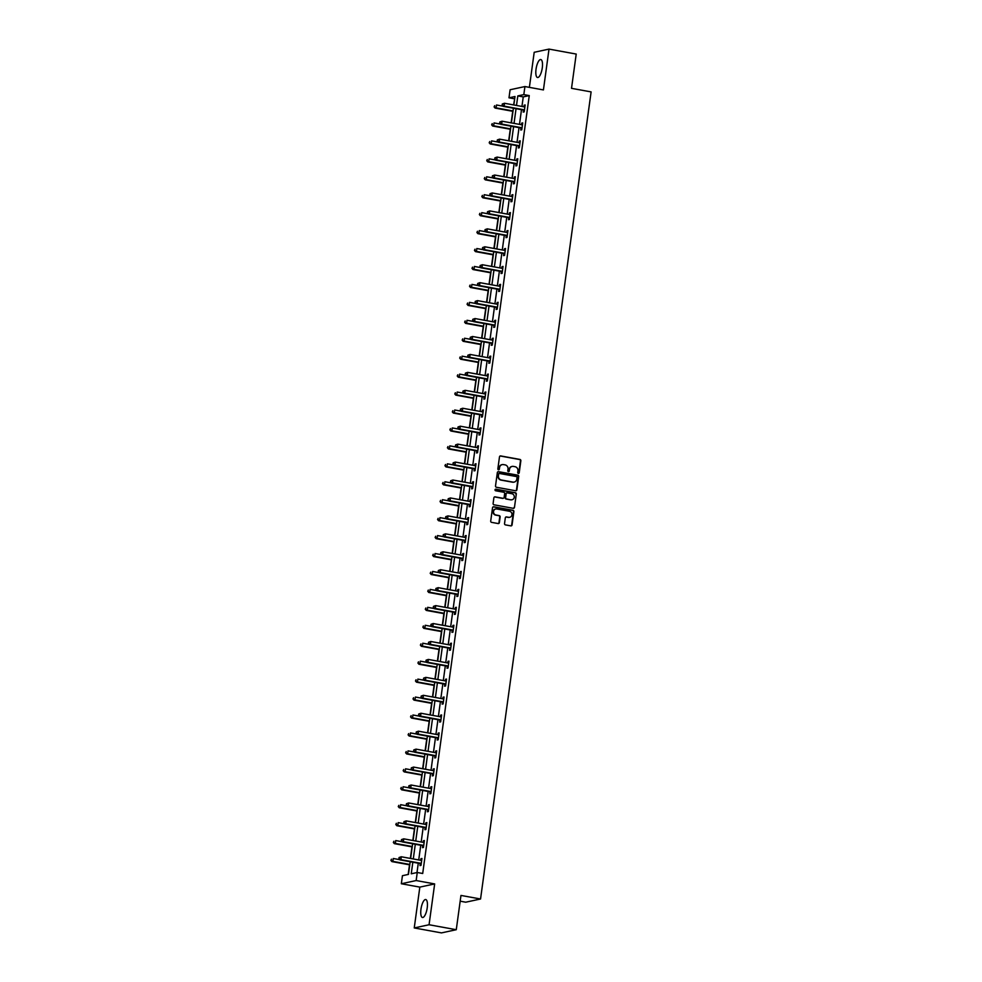 <?xml version="1.0" encoding="UTF-8"?>
<svg xmlns="http://www.w3.org/2000/svg" width="982" height="982" viewBox="0 0 982 982"><rect width="100%" height="100%" fill="white"/><g stroke="black" fill="none" stroke-linecap="round" stroke-linejoin="round"><path stroke-width="1.47" d="M518.361 473.41A0.81 0.749 77.8 0 0 519.22 472.747L520.853 460.754A1.154 1.08 77.8 0 0 519.944 459.441L500.722 455.93A1.154 1.08 77.8 0 0 499.494 456.863L497.849 468.856A0.81 0.749 77.8 0 0 498.77 469.777A0.81 0.749 77.8 0 0 499.347 469.138L499.556 467.579A3.67 3.437 77.8 0 1 503.471 464.596L505.079 464.879A3.67 3.437 77.8 0 1 508.001 469.114L507.792 470.673A0.81 0.749 77.8 0 0 508.701 471.593A0.81 0.749 77.8 0 0 509.277 470.943L509.498 469.396A3.67 3.437 77.8 0 1 513.402 466.401L515.01 466.695A3.67 3.437 77.8 0 1 517.931 470.93L517.723 472.477A0.81 0.749 77.8 0 0 518.361 473.41M518.435 473.422A0.81 0.749 77.8 0 0 518.815 472.845L520.46 460.84A1.154 1.08 77.8 0 0 519.539 459.527L500.317 456.016A1.154 1.08 77.8 0 0 500.12 456.004M498.561 469.801A0.81 0.749 77.8 0 0 498.942 469.224L499.556 467.579M508.492 471.606A0.81 0.749 77.8 0 0 508.885 471.029L509.498 469.396M427.219 907.847A9.133 2.983 -79.7 0 0 425.734 899.537A9.133 2.983 -79.7 0 0 420.971 909.197A9.133 2.983 -79.7 0 0 422.456 917.495A9.133 2.983 -79.7 0 0 427.219 907.847M542.285 67.844A9.133 2.983 -79.7 0 0 540.8 59.546A9.133 2.983 -79.7 0 0 536.037 69.194A9.133 2.983 -79.7 0 0 537.522 77.504A9.133 2.983 -79.7 0 0 542.285 67.844M504.539 523.566A1.154 1.08 77.8 0 0 505.448 524.891L510.849 525.873A1.154 1.08 77.8 0 0 512.064 524.928L513.893 511.61A1.154 1.08 77.8 0 0 512.985 510.284L493.75 506.786A1.154 1.08 77.8 0 0 492.534 507.719L490.705 521.037A1.154 1.08 77.8 0 0 491.614 522.363L498.132 523.553A1.154 1.08 77.8 0 0 499.359 522.62L500.133 516.913A1.154 1.08 77.8 0 0 499.224 515.599L495.996 515.01A3.069 2.872 77.8 0 1 495.763 508.983A3.069 2.872 77.8 0 1 496.818 508.971L509.474 511.266A3.069 2.872 77.8 0 1 509.707 517.293A3.069 2.872 77.8 0 1 508.651 517.305L506.54 516.925A1.154 1.08 77.8 0 0 505.313 517.858L504.539 523.566M456.274 929.708L441.446 932.9L414.244 927.941L429.06 924.749L456.274 929.708L460.963 895.437L480.554 898.996L591.115 91.903L571.524 88.331L576.213 54.059L549.012 49.1L543.427 89.927L524.928 86.551L523.823 94.603L529.261 95.598L422.702 873.489L417.264 872.495L416.159 880.547L401.331 883.751L402.436 875.698L408.451 874.397L410.181 861.742M429.06 924.749L434.658 883.923L416.159 880.547M515.648 490.767A1.154 1.08 77.8 0 0 516.876 489.822L518.705 476.503A1.154 1.08 77.8 0 0 517.784 475.178L498.561 471.679A1.154 1.08 77.8 0 0 497.334 472.612L495.517 485.93A1.154 1.08 77.8 0 0 496.426 487.256L515.648 490.767M516.299 494.056L514.47 507.375A1.154 1.08 77.8 0 1 513.255 508.32L494.02 504.809A1.154 1.08 77.8 0 1 493.111 503.484L493.885 497.788A1.154 1.08 77.8 0 1 495.112 496.855L502.907 498.279A1.154 1.08 77.8 0 0 504.134 497.334L504.65 493.553A1.154 1.08 77.8 0 0 503.741 492.24L495.615 490.755A0.81 0.749 77.8 0 1 495.554 489.183A0.81 0.749 77.8 0 1 495.836 489.171L515.378 492.731A1.154 1.08 77.8 0 1 516.299 494.056L514.47 507.375M549.012 49.1L534.196 52.292L529.384 87.373M460.177 901.181L465.726 902.2L480.554 898.996M529.261 95.598L523.246 96.899L521.945 106.437M521.491 109.702L519.49 124.383M519.036 127.648L517.023 142.316M516.581 145.582L514.568 160.262M514.126 163.528L512.113 178.208M511.671 181.474L509.658 196.142M509.204 199.407L507.203 214.088M506.749 217.353L504.736 232.022M504.294 235.287L502.281 249.968M501.839 253.233L499.826 267.902M499.384 271.167L497.371 285.848M496.917 289.113L494.916 303.794M494.462 307.059L492.448 321.728M492.007 324.993L489.993 339.674M489.552 342.939L487.538 357.608M487.084 360.873L485.083 375.554M484.629 378.819L482.616 393.487M482.174 396.753L480.161 411.433M479.719 414.699L477.706 429.38M477.264 432.632L475.251 447.313M474.797 450.578L472.796 465.259M472.342 468.524L470.329 483.193M469.887 486.458L467.874 501.139M467.432 504.404L465.419 519.073M464.977 522.338L462.964 537.019M462.51 540.284L460.509 554.965M460.055 558.218L458.042 572.899M457.6 576.164L455.587 590.845M455.145 594.11L453.132 608.779M452.69 612.044L450.677 626.725M450.222 629.99L448.222 644.658M447.767 647.924L445.754 662.604M445.312 665.87L443.299 680.551M442.857 683.803L440.844 698.484M440.39 701.749L438.389 716.43M437.935 719.696L435.922 734.364M435.48 737.629L433.467 752.31M433.025 755.575L431.012 770.244M430.57 773.509L428.557 788.19M428.103 791.455L426.102 806.136M425.648 809.389L423.635 824.07M423.193 827.335L421.18 842.016M420.738 845.281L418.725 859.95M418.283 863.215L416.994 872.556M523.467 110.217L523.21 112.083L524.216 111.862L525.161 104.964L524.155 105.184L523.934 106.805M521.012 128.163L520.755 130.017L521.761 129.808L522.706 122.91L521.7 123.118L521.479 124.739M518.557 146.097L518.3 147.963L519.294 147.742L520.239 140.843L519.245 141.064L519.024 142.685M516.09 164.043L515.845 165.897L516.839 165.688L517.784 158.789L516.79 158.998L516.557 160.631M513.635 181.977L513.377 183.843L514.384 183.622L515.329 176.723L514.322 176.944L514.102 178.564M511.18 199.923L510.922 201.789L511.929 201.568L512.874 194.669L511.868 194.878L511.647 196.51M508.725 217.869L508.467 219.722L509.462 219.514L510.419 212.603L509.413 212.824L509.192 214.444M506.258 235.803L506.012 237.669L507.007 237.448L507.952 230.549L506.958 230.77L506.737 232.39M503.803 253.749L503.545 255.602L504.552 255.394L505.497 248.495L504.49 248.704L504.269 250.324M501.348 271.683L501.09 273.548L502.097 273.327L503.042 266.429L502.035 266.65L501.814 268.27M498.893 289.629L498.635 291.482L499.642 291.273L500.587 284.375L499.58 284.584L499.359 286.216M496.438 307.562L496.18 309.428L497.174 309.207L498.12 302.309L497.125 302.53L496.904 304.15M493.971 325.508L493.725 327.374L494.719 327.153L495.665 320.255L494.67 320.463L494.449 322.096M491.516 343.454L491.258 345.308L492.264 345.099L493.21 338.189L492.203 338.409L491.982 340.03M489.061 361.388L488.803 363.254L489.809 363.033L490.755 356.135L489.748 356.356L489.527 357.976M486.606 379.334L486.348 381.188L487.354 380.979L488.3 374.081L487.293 374.289L487.072 375.91M484.151 397.268L483.893 399.134L484.887 398.913L485.832 392.014L484.838 392.235L484.617 393.856M481.683 415.214L481.438 417.068L482.432 416.859L483.377 409.96L482.383 410.169L482.15 411.802M479.228 433.148L478.971 435.014L479.977 434.793L480.922 427.894L479.916 428.115L479.695 429.735M476.773 451.094L476.515 452.96L477.522 452.739L478.467 445.84L477.461 446.049L477.24 447.682M474.318 469.028L474.06 470.894L475.067 470.685L476.012 463.774L475.006 463.995L474.785 465.615M471.863 486.974L471.606 488.84L472.6 488.619L473.545 481.72L472.551 481.941L472.33 483.561M469.396 504.92L469.151 506.773L470.145 506.565L471.09 499.666L470.096 499.875L469.862 501.495M466.941 522.854L466.683 524.719L467.69 524.498L468.635 517.6L467.628 517.821L467.407 519.441M464.486 540.8L464.228 542.653L465.235 542.445L466.18 535.546L465.173 535.755L464.952 537.387M462.031 558.733L461.773 560.599L462.78 560.378L463.725 553.48L462.718 553.701L462.497 555.321M459.564 576.68L459.318 578.545L460.312 578.324L461.258 571.426L460.263 571.634L460.042 573.267M457.109 594.613L456.851 596.479L457.858 596.27L458.803 589.36L457.808 589.581L457.575 591.201M454.654 612.559L454.396 614.425L455.403 614.204L456.348 607.306L455.341 607.527L455.12 609.147M452.199 630.505L451.941 632.359L452.947 632.15L453.893 625.252L452.886 625.46L452.665 627.081M449.744 648.439L449.486 650.305L450.48 650.084L451.425 643.185L450.431 643.406L450.21 645.027M447.276 666.385L447.031 668.239L448.025 668.03L448.97 661.132L447.976 661.34L447.755 662.973M444.821 684.319L444.564 686.185L445.57 685.964L446.515 679.065L445.509 679.286L445.288 680.907M442.366 702.265L442.109 704.131L443.115 703.91L444.06 697.011L443.054 697.22L442.833 698.853M439.911 720.199L439.654 722.065L440.66 721.856L441.605 714.945L440.599 715.166L440.378 716.786M437.456 738.145L437.199 740.011L438.193 739.79L439.138 732.891L438.144 733.112L437.923 734.732M434.989 756.091L434.744 757.944L435.738 757.736L436.683 750.837L435.689 751.046L435.456 752.666M432.534 774.025L432.276 775.89L433.283 775.67L434.228 768.771L433.222 768.992L433.001 770.612M430.079 791.971L429.821 793.824L430.828 793.616L431.773 786.717L430.767 786.926L430.546 788.558M427.624 809.904L427.366 811.77L428.373 811.549L429.318 804.651L428.312 804.872L428.091 806.492M425.169 827.851L424.911 829.716L425.906 829.495L426.851 822.597L425.857 822.806L425.636 824.438M422.702 845.784L422.456 847.65L423.451 847.441L424.396 840.531L423.402 840.752L423.168 842.372M420.247 863.73L419.989 865.596L420.996 865.375L421.941 858.477L420.934 858.698L420.713 860.318M514.703 98.74L513.598 104.914M512.727 111.297L511.143 122.86M510.272 129.231L508.688 140.807M507.804 147.177L506.221 158.74M505.349 165.111L503.766 176.686M502.894 183.057L501.311 194.62M500.439 201.003L498.856 212.566M497.984 218.937L496.401 230.5M495.517 236.883L493.934 248.446M493.062 254.817L491.479 266.392M490.607 272.763L489.024 284.326M488.152 290.697L486.569 302.272M485.697 308.643L484.101 320.206M483.23 326.589L481.646 338.152M480.775 344.522L479.191 356.085M478.32 362.468L476.736 374.032M475.865 380.402L474.281 391.978M473.41 398.348L471.814 409.911M470.943 416.282L469.359 427.857M468.488 434.228L466.904 445.791M466.033 452.174L464.449 463.737M463.578 470.108L461.994 481.671M461.11 488.054L459.527 499.617M458.655 505.988L457.072 517.563M456.2 523.934L454.617 535.497M453.745 541.868L452.162 553.443M451.29 559.814L449.707 571.377M448.823 577.76L447.24 589.323M446.368 595.693L444.785 607.257M443.913 613.64L442.33 625.203M441.458 631.573L439.875 643.149M439.003 649.519L437.407 661.082M436.536 667.453L434.952 679.028M434.081 685.399L432.497 696.962M431.626 703.333L430.042 714.908M429.171 721.279L427.587 732.842M426.716 739.225L425.12 750.788M424.249 757.159L422.665 768.734M421.794 775.105L420.21 786.668M419.339 793.039L417.755 804.614M416.884 810.985L415.3 822.548M414.416 828.918L412.833 840.494M411.961 846.865L410.378 858.428M409.506 864.811L408.181 874.459M434.658 883.923L419.83 887.114L414.244 927.941M419.83 887.114L401.331 883.751M514.433 98.789L508.995 97.807L510.1 89.755L524.928 86.551M412.833 862.221L411.249 873.796L417.264 872.495M523.823 94.603L517.809 95.905L516.507 105.455M516.053 108.707L514.04 123.388M513.598 126.653L511.585 141.334M511.143 144.6L509.13 159.268M508.688 162.533L506.675 177.214M506.221 180.479L504.22 195.148M503.766 198.413L501.753 213.094M501.311 216.359L499.298 231.04M498.856 234.293L496.843 248.974M496.389 252.239L494.388 266.92M493.934 270.185L491.921 284.854M491.479 288.119L489.466 302.8M489.024 306.065L487.011 320.733M486.569 323.999L484.556 338.68M484.101 341.945L482.101 356.626M481.646 359.878L479.633 374.559M479.191 377.825L477.178 392.505M476.736 395.771L474.723 410.439M474.281 413.704L472.268 428.385M471.814 431.65L469.813 446.319M469.359 449.584L467.346 464.265M466.904 467.53L464.891 482.211M464.449 485.464L462.436 500.145M461.994 503.41L459.981 518.091M459.527 521.356L457.526 536.025M457.072 539.29L455.059 553.971M454.617 557.236L452.604 571.905M452.162 575.17L450.149 589.851M449.695 593.116L447.694 607.797M447.24 611.05L445.227 625.73M444.785 628.996L442.772 643.676M442.33 646.942L440.317 661.61M439.875 664.875L437.862 679.556M437.407 682.821L435.407 697.49M434.952 700.755L432.939 715.436M432.497 718.701L430.484 733.37M430.042 736.635L428.029 751.316M427.587 754.581L425.574 769.262M425.12 772.527L423.119 787.196M422.665 790.461L420.652 805.142M420.21 808.407L418.197 823.076M417.755 826.341L415.742 841.022M415.3 844.287L413.287 858.955M513.844 104.964L515.01 96.506L508.995 97.807M410.623 858.477L412.636 843.796M413.091 840.531L415.091 825.862M415.546 822.597L417.559 807.916M418.001 804.651L420.014 789.982M420.456 786.717L422.469 772.036M422.911 768.771L424.924 754.102M425.378 750.837L427.379 736.156M427.833 732.891L429.846 718.21M430.288 714.957L432.301 700.276M432.743 697.011L434.756 682.33M435.21 679.065L437.211 664.397M437.665 661.132L439.678 646.451M440.12 643.185L442.133 628.517M442.575 625.252L444.588 610.571M445.03 607.306L447.043 592.625M447.497 589.372L449.498 574.691M449.952 571.426L451.966 556.745M452.407 553.48L454.421 538.811M454.862 535.546L456.875 520.865M457.317 517.6L459.33 502.931M459.785 499.666L461.786 484.985M462.24 481.72L464.253 467.039M464.695 463.786L466.708 449.105M467.15 445.84L469.163 431.159M469.605 427.894L471.618 413.226M472.072 409.96L474.073 395.28M474.527 392.014L476.54 377.346M476.982 374.081L478.995 359.4M479.437 356.135L481.45 341.454M481.904 338.201L483.905 323.52M484.359 320.255L486.372 305.574M486.814 302.309L488.827 287.64M489.269 284.375L491.282 269.694M491.724 266.429L493.737 251.76M494.192 248.495L496.192 233.814M496.647 230.549L498.66 215.868M499.102 212.615L501.115 197.934M501.557 194.669L503.57 179.988M504.012 176.723L506.025 162.055M506.479 158.789L508.48 144.109M508.934 140.843L510.947 126.175M511.389 122.91L513.402 108.229M523.246 96.899L517.809 95.905M524.155 105.184L525.1 105.356M521.7 123.118L522.645 123.29M519.245 141.064L520.19 141.236M516.79 158.998L517.735 159.17M514.322 176.944L515.28 177.116M511.868 194.878L512.813 195.062M509.413 212.824L510.358 212.996M506.958 230.77L507.903 230.942M504.49 248.704L505.448 248.876M502.035 266.65L502.993 266.822M499.58 284.584L500.525 284.755M497.125 302.53L498.07 302.702M494.67 320.463L495.615 320.648M492.203 338.409L493.16 338.581M489.748 356.356L490.693 356.527M487.293 374.289L488.238 374.461M484.838 392.235L485.783 392.407M482.383 410.169L483.328 410.341M479.916 428.115L480.873 428.287M477.461 446.049L478.406 446.233M475.006 463.995L475.951 464.167M472.551 481.941L473.496 482.113M470.096 499.875L471.041 500.047M467.628 517.821L468.586 517.993M465.173 535.755L466.119 535.927M462.718 553.701L463.664 553.873M460.263 571.634L461.209 571.806M457.808 589.581L458.754 589.752M455.341 607.527L456.299 607.698M452.886 625.46L453.831 625.632M450.431 643.406L451.376 643.578M447.976 661.34L448.921 661.512M445.509 679.286L446.466 679.458M443.054 697.22L443.999 697.392M440.599 715.166L441.544 715.338M438.144 733.112L439.089 733.284M435.689 751.046L436.634 751.218M433.222 768.992L434.179 769.164M430.767 786.926L431.712 787.098M428.312 804.872L429.257 805.044M425.857 822.806L426.802 822.977M423.402 840.752L424.347 840.923M420.934 858.698L421.892 858.869M511.941 466.475A3.67 3.437 77.8 0 0 509.093 469.482M502.011 464.658A3.67 3.437 77.8 0 0 499.163 467.665M515.845 490.779A1.154 1.08 77.8 0 0 516.471 489.908L518.3 476.589A1.154 1.08 77.8 0 0 517.391 475.263L498.156 471.765A1.154 1.08 77.8 0 0 497.972 471.753M517.035 477.473A0.81 0.749 77.8 0 0 516.397 476.552L499.519 473.471A0.81 0.749 77.8 0 0 498.66 474.122L498.439 475.767A3.67 3.437 77.8 0 0 501.36 480.002L512.899 482.101A3.67 3.437 77.8 0 0 516.814 479.118L517.035 477.473M499.052 473.545A0.81 0.749 77.8 0 0 498.267 474.22L498.66 474.122M513.967 482.125A3.67 3.437 77.8 0 1 512.494 482.187L500.967 480.088A3.67 3.437 77.8 0 1 498.034 475.853L498.267 474.22M513.439 508.332A1.154 1.08 77.8 0 0 514.077 507.461M503.103 498.291A1.154 1.08 77.8 0 1 502.514 498.365L494.707 496.941A1.154 1.08 77.8 0 0 494.523 496.917M515.894 494.142A1.154 1.08 77.8 0 0 514.985 492.829L495.431 489.257A0.81 0.749 77.8 0 0 495.37 489.257M510.996 499.752A3.069 2.872 77.8 0 0 514.298 496.683A3.069 2.872 77.8 0 0 511.831 493.713L507.375 492.89A1.154 1.08 77.8 0 0 506.147 493.836L505.632 497.616A1.154 1.08 77.8 0 0 506.54 498.93L510.603 499.838A3.069 2.872 77.8 0 0 511.855 499.764M506.773 492.964A1.154 1.08 77.8 0 0 505.742 493.921L506.147 493.836M510.603 499.838L506.147 499.028A1.154 1.08 77.8 0 1 505.227 497.702L505.742 493.921M509.511 517.33A3.069 2.872 77.8 0 1 508.246 517.404L506.135 517.011A1.154 1.08 77.8 0 0 505.951 516.998M495.566 509.032A3.069 2.872 77.8 0 0 495.591 515.096L495.996 515.01M498.328 523.566A1.154 1.08 77.8 0 0 498.954 522.706L499.74 516.998A1.154 1.08 77.8 0 0 498.819 515.685L495.591 515.096M511.033 525.886A1.154 1.08 77.8 0 0 511.671 525.026L513.488 511.696A1.154 1.08 77.8 0 0 512.579 510.382L493.357 506.872A1.154 1.08 77.8 0 0 493.16 506.859M502.956 106.166L496.499 104.988L496.106 107.873L495.1 108.081L512.972 111.334M494.511 106.817L494.67 105.663L494.106 106.903L496.106 107.873L513.021 110.954M495.1 108.081L494.106 106.903M502.281 104.018L502.121 105.172L502.281 104.018L504.515 103.27L524.314 106.878A1.166 1.092 77.8 0 0 524.732 106.866L524.904 106.829M502.674 103.932L504.515 103.27L504.122 106.142L503.115 106.351L522.927 109.959A1.166 1.092 77.8 0 1 523.32 110.119L524.363 110.794M524.474 110.009L524.314 109.91A1.166 1.092 77.8 0 0 523.922 109.751L504.122 106.142L502.526 105.086M502.121 105.172L503.115 106.351M500.501 124.113L494.044 122.934L493.651 125.806L492.645 126.027L510.517 129.28M492.056 124.751L492.215 123.597L491.651 124.837L493.651 125.806L510.566 128.888M492.645 126.027L491.651 124.837M498.046 142.046L491.589 140.868L491.196 143.753L490.19 143.961L508.062 147.226M489.588 142.697L489.748 141.543L489.196 142.783L491.196 143.753L508.111 146.834M490.19 143.961L489.196 142.783M499.826 121.964L499.666 123.106L499.826 121.964L502.06 121.203L521.859 124.812A1.166 1.092 77.8 0 0 522.277 124.8L522.105 124.824M500.219 121.878L502.06 121.203L501.667 124.076L500.66 124.297L520.46 127.906A1.166 1.092 77.8 0 1 520.853 128.065L521.896 128.74M522.007 127.942L521.859 127.844A1.166 1.092 77.8 0 0 521.467 127.685L501.667 124.076L500.059 123.02M499.666 123.106L500.66 124.297M497.358 139.898L497.211 141.052L497.358 139.898L499.593 139.149L519.404 142.758A1.166 1.092 77.8 0 0 519.822 142.746L519.65 142.771M497.764 139.812L499.593 139.149L499.2 142.022L498.205 142.243L518.005 145.852A1.166 1.092 77.8 0 1 518.398 145.999L519.441 146.674M519.552 145.888L519.404 145.79A1.166 1.092 77.8 0 0 519.012 145.631L499.2 142.022L497.604 140.966M497.211 141.052L498.205 142.243M495.591 159.992L489.122 158.814L488.729 161.686L487.735 161.907L505.607 165.16M487.133 160.631L487.293 159.489L486.741 160.717L488.729 161.686L505.656 164.767M487.735 161.907L486.741 160.717M493.136 177.938L486.667 176.76L486.274 179.632L485.28 179.841L503.14 183.106M484.678 178.577L484.838 177.423L484.273 178.663L486.274 179.632L503.201 182.713M485.28 179.841L484.273 178.663M490.669 195.872L484.212 194.694L483.819 197.566L482.813 197.787L500.685 201.04M482.223 196.51L482.383 195.369L481.818 196.596L483.819 197.566L500.734 200.659M482.813 197.787L481.818 196.596M494.903 157.844L494.744 158.998L494.903 157.844L497.137 157.083L516.949 160.692A1.166 1.092 77.8 0 0 517.367 160.692L517.195 160.717M495.309 157.758L497.137 157.083L496.745 159.968L495.75 160.176L515.55 163.785A1.166 1.092 77.8 0 1 515.943 163.945L516.986 164.62M517.097 163.822L516.949 163.724A1.166 1.092 77.8 0 0 516.544 163.577L496.745 159.968L495.149 158.912M494.744 158.998L495.75 160.176M492.448 175.778L492.289 176.932L492.448 175.778L494.683 175.029L514.482 178.638A1.166 1.092 77.8 0 0 514.887 178.626L514.74 178.65M492.854 175.692L494.683 175.029L494.29 177.902L493.283 178.123L513.095 181.731A1.166 1.092 77.8 0 1 513.488 181.879L514.531 182.554M514.642 181.768L514.482 181.67A1.166 1.092 77.8 0 0 514.089 181.51L494.29 177.902L492.694 176.846M492.289 176.932L493.283 178.123M489.993 193.724L489.834 194.878L489.993 193.724L492.228 192.963L512.027 196.572A1.166 1.092 77.8 0 0 512.432 196.572L512.285 196.596M490.386 193.638L492.228 192.963L491.835 195.848L490.828 196.056L510.628 199.665A1.166 1.092 77.8 0 1 511.033 199.825L512.076 200.5M512.174 199.702L512.027 199.604A1.166 1.092 77.8 0 0 511.634 199.456L491.835 195.848L490.239 194.792M489.834 194.878L490.828 196.056M487.538 211.67L487.379 212.812L487.538 211.67L489.773 210.909L509.572 214.518A1.166 1.092 77.8 0 0 509.977 214.518L509.818 214.53M487.931 211.584L489.773 210.909L489.367 213.781L488.373 214.002L508.173 217.611A1.166 1.092 77.8 0 1 508.566 217.771L509.609 218.434M509.719 217.648L509.572 217.55A1.166 1.092 77.8 0 0 509.179 217.39L489.367 213.781L487.772 212.726M487.379 212.812L488.373 214.002M485.071 229.604L484.924 230.758L485.071 229.604L487.305 228.855L507.117 232.464A1.166 1.092 77.8 0 0 507.522 232.452L507.706 232.415M485.476 229.518L487.305 228.855L486.912 231.727L485.918 231.936L505.718 235.545A1.166 1.092 77.8 0 1 506.111 235.705L507.154 236.38M507.264 235.594L507.117 235.496A1.166 1.092 77.8 0 0 506.724 235.336L486.912 231.727L485.317 230.672M484.924 230.758L485.918 231.936M482.616 247.55L482.457 248.691L482.616 247.55L484.85 246.789L504.662 250.398A1.166 1.092 77.8 0 0 505.055 250.398L504.908 250.41M483.021 247.464L484.85 246.789L484.457 249.661L483.451 249.882L503.263 253.491A1.166 1.092 77.8 0 1 503.656 253.651L504.699 254.326M504.809 253.528L504.662 253.43A1.166 1.092 77.8 0 0 504.257 253.27L484.457 249.661L482.862 248.606M482.457 248.691L483.451 249.882M480.161 265.484L480.002 266.638L480.161 265.484L482.395 264.735L502.195 268.344A1.166 1.092 77.8 0 0 502.6 268.332L502.453 268.356M480.566 265.398L482.395 264.735L482.002 267.607L480.996 267.828L500.808 271.437A1.166 1.092 77.8 0 1 501.201 271.584L502.244 272.26M502.354 271.474L502.195 271.376A1.166 1.092 77.8 0 0 501.802 271.216L482.002 267.607L480.407 266.552M480.002 266.638L480.996 267.828M477.706 283.43L477.547 284.584L477.706 283.43L479.94 282.669L499.74 286.278A1.166 1.092 77.8 0 0 500.145 286.278L500.329 286.228M478.099 283.344L479.94 282.669L479.547 285.553L478.541 285.762L498.34 289.371A1.166 1.092 77.8 0 1 498.746 289.53L499.789 290.206M499.887 289.408L499.74 289.309A1.166 1.092 77.8 0 0 499.347 289.162L479.547 285.553L477.952 284.498M477.547 284.584L478.541 285.762M475.251 301.364L475.092 302.517L475.251 301.364L477.473 300.615L497.285 304.224A1.166 1.092 77.8 0 0 497.69 304.211L497.53 304.236M475.644 301.278L477.473 300.615L477.08 303.487L476.086 303.708L495.885 307.317A1.166 1.092 77.8 0 1 496.278 307.464L497.322 308.139M497.432 307.354L497.285 307.256A1.166 1.092 77.8 0 0 496.892 307.096L477.08 303.487L475.484 302.431M475.092 302.517L476.086 303.708M472.784 319.31L472.624 320.463L472.784 319.31L475.018 318.549L494.83 322.157A1.166 1.092 77.8 0 0 495.235 322.157L495.075 322.182M473.189 319.224L475.018 318.549L474.625 321.433L473.631 321.642L493.43 325.251A1.166 1.092 77.8 0 1 493.823 325.41L494.867 326.085M494.977 325.288L494.83 325.189A1.166 1.092 77.8 0 0 494.437 325.042L474.625 321.433L473.029 320.377M472.624 320.463L473.631 321.642M470.329 337.256L470.169 338.397L470.329 337.256L472.563 336.495L492.363 340.103A1.166 1.092 77.8 0 0 492.768 340.091L492.952 340.054M470.734 337.17L472.563 336.495L472.17 339.367L471.164 339.588L490.975 343.197A1.166 1.092 77.8 0 1 491.368 343.356L492.412 344.019M492.522 343.234L492.375 343.135A1.166 1.092 77.8 0 0 491.97 342.976L472.17 339.367L470.574 338.311M470.169 338.397L471.164 339.588M467.874 355.189L467.714 356.343L467.874 355.189L470.108 354.441L489.908 358.049A1.166 1.092 77.8 0 0 490.313 358.037L490.165 358.062M468.279 355.103L470.108 354.441L469.715 357.313L468.709 357.522L488.52 361.13A1.166 1.092 77.8 0 1 488.913 361.29L489.957 361.965M490.067 361.167L489.908 361.081A1.166 1.092 77.8 0 0 489.515 360.922L469.715 357.313L468.119 356.257M467.714 356.343L468.709 357.522M465.419 373.135L465.259 374.277L465.419 373.135L467.653 372.374L487.453 375.983A1.166 1.092 77.8 0 0 487.858 375.983L487.71 375.996M465.812 373.05L467.653 372.374L467.26 375.247L466.254 375.468L486.053 379.077A1.166 1.092 77.8 0 1 486.458 379.236L487.502 379.911M487.6 379.113L487.453 379.015A1.166 1.092 77.8 0 0 487.06 378.856L467.26 375.247L465.652 374.191M465.259 374.277L466.254 375.468M462.952 391.069L462.804 392.223L462.952 391.069L465.186 390.32L484.998 393.929A1.166 1.092 77.8 0 0 485.403 393.917L485.587 393.88M463.357 390.983L465.186 390.32L464.793 393.193L463.799 393.414L483.598 397.023A1.166 1.092 77.8 0 1 483.991 397.17L485.034 397.845M485.145 397.059L484.998 396.961A1.166 1.092 77.8 0 0 484.605 396.802L464.793 393.193L463.197 392.137M462.804 392.223L463.799 393.414M460.497 409.015L460.337 410.169L460.497 409.015L462.731 408.254L482.543 411.863A1.166 1.092 77.8 0 0 482.948 411.863L482.788 411.875M460.902 408.929L462.731 408.254L462.338 411.127L461.344 411.348L481.143 414.956A1.166 1.092 77.8 0 1 481.536 415.116L482.579 415.791M482.69 414.993L482.543 414.895A1.166 1.092 77.8 0 0 482.15 414.735L462.338 411.127L460.742 410.071M460.337 410.169L461.344 411.348M458.042 426.949L457.882 428.103L458.042 426.949L460.276 426.2L480.075 429.809A1.166 1.092 77.8 0 0 480.48 429.797L480.333 429.821M458.447 426.863L460.276 426.2L459.883 429.073L458.876 429.294L478.688 432.902A1.166 1.092 77.8 0 1 479.081 433.05L480.124 433.725M480.235 432.939L480.088 432.841A1.166 1.092 77.8 0 0 479.682 432.681L459.883 429.073L458.287 428.017M457.882 428.103L458.876 429.294M455.587 444.895L455.427 446.049L455.587 444.895L457.821 444.134L477.62 447.743A1.166 1.092 77.8 0 0 478.025 447.743L478.209 447.706M455.979 444.809L457.821 444.134L457.428 447.019L456.421 447.227L476.233 450.836A1.166 1.092 77.8 0 1 476.626 450.996L477.669 451.671M477.78 450.873L477.62 450.775A1.166 1.092 77.8 0 0 477.227 450.628L457.428 447.019L455.832 445.963M455.427 446.049L456.421 447.227M453.132 462.841L452.972 463.983L453.132 462.841L455.366 462.08L475.165 465.689A1.166 1.092 77.8 0 0 475.57 465.677L475.411 465.701M453.524 462.755L455.366 462.08L454.973 464.952L453.966 465.173L473.766 468.782A1.166 1.092 77.8 0 1 474.159 468.942L475.202 469.605M475.313 468.819L475.165 468.721A1.166 1.092 77.8 0 0 474.772 468.561L454.973 464.952L453.365 463.897M452.972 463.983L453.966 465.173M450.664 480.775L450.517 481.929L450.664 480.775L452.898 480.026L472.71 483.635A1.166 1.092 77.8 0 0 473.115 483.623L472.956 483.647M451.069 480.689L452.898 480.026L452.506 482.899L451.511 483.107L471.311 486.716A1.166 1.092 77.8 0 1 471.704 486.876L472.747 487.551M472.858 486.753L472.71 486.667A1.166 1.092 77.8 0 0 472.317 486.507L452.506 482.899L450.91 481.843M450.517 481.929L451.511 483.107M488.214 213.818L481.757 212.64L481.364 215.512L480.358 215.733L498.23 218.986M479.768 214.457L479.916 213.303L479.363 214.542L481.364 215.512L498.279 218.593M480.358 215.733L479.363 214.542M485.759 231.752L479.302 230.574L478.909 233.458L477.903 233.667L495.775 236.92M477.301 232.403L477.461 231.249L476.908 232.489L478.909 233.458L495.824 236.539M477.903 233.667L476.908 232.489M483.304 249.698L476.835 248.52L476.442 251.392L475.448 251.613L493.308 254.866M474.846 250.336L475.006 249.183L474.453 250.422L476.442 251.392L493.369 254.473M475.448 251.613L474.453 250.422M480.836 267.632L474.38 266.453L473.987 269.338L472.993 269.547L490.853 272.812M472.391 268.282L472.551 267.129L471.986 268.368L473.987 269.338L490.914 272.419M472.993 269.547L471.986 268.368M478.381 285.578L471.925 284.399L471.532 287.272L470.525 287.493L488.398 290.746M469.936 286.216L470.096 285.075L469.531 286.302L471.532 287.272L488.447 290.353M470.525 287.493L469.531 286.302M475.926 303.512L469.47 302.346L469.077 305.218L468.07 305.427L485.943 308.692M467.481 304.162L467.628 303.008L467.076 304.248L469.077 305.218L485.992 308.299M468.07 305.427L467.076 304.248M473.471 321.458L467.015 320.279L466.61 323.152L465.615 323.373L483.488 326.625M465.014 322.096L465.173 320.954L464.621 322.182L466.61 323.152L483.537 326.245M465.615 323.373L464.621 322.182M471.016 339.404L464.547 338.225L464.155 341.098L463.16 341.319L481.02 344.572M462.559 340.042L462.718 338.888L462.166 340.128L464.155 341.098L481.082 344.179M463.16 341.319L462.166 340.128M468.549 357.338L462.092 356.159L461.7 359.044L460.693 359.252L478.565 362.505M460.104 357.988L460.263 356.834L459.699 358.074L461.7 359.044L478.627 362.125M460.693 359.252L459.699 358.074M466.094 375.284L459.637 374.105L459.245 376.978L458.238 377.198L476.11 380.451M457.649 375.922L457.808 374.768L457.244 376.008L459.245 376.978L476.16 380.059M458.238 377.198L457.244 376.008M463.639 393.217L457.182 392.039L456.79 394.924L455.783 395.132L473.655 398.397M455.194 393.868L455.341 392.714L454.789 393.954L456.79 394.924L473.705 398.005M455.783 395.132L454.789 393.954M461.184 411.163L454.727 409.985L454.322 412.857L453.328 413.078L471.2 416.331M452.727 411.802L452.886 410.66L452.334 411.888L454.322 412.857L471.25 415.938M453.328 413.078L452.334 411.888M458.729 429.097L452.26 427.931L451.867 430.803L450.873 431.012L468.733 434.277M450.272 429.748L450.431 428.594L449.866 429.834L451.867 430.803L468.795 433.884M450.873 431.012L449.866 429.834M456.262 447.043L449.805 445.865L449.412 448.737L448.406 448.958L466.278 452.211M447.817 447.682L447.976 446.54L447.411 447.767L449.412 448.737L466.327 451.83M448.406 448.958L447.411 447.767M453.807 464.989L447.35 463.811L446.957 466.683L445.951 466.904L463.823 470.157M445.362 465.628L445.521 464.474L444.956 465.714L446.957 466.683L463.872 469.764M445.951 466.904L444.956 465.714M451.352 482.923L444.895 481.745L444.502 484.617L443.496 484.838L461.368 488.091M442.894 483.561L443.054 482.42L442.501 483.66L444.502 484.617L461.417 487.71M443.496 484.838L442.501 483.66M448.897 500.869L442.428 499.691L442.035 502.563L441.041 502.784L458.913 506.037M440.439 501.507L440.599 500.354L440.046 501.593L442.035 502.563L458.962 505.644M441.041 502.784L440.046 501.593M446.442 518.803L439.973 517.624L439.58 520.509L438.586 520.718L456.446 523.971M437.984 519.453L438.144 518.3L437.579 519.539L439.58 520.509L456.507 523.59M438.586 520.718L437.579 519.539M443.974 536.749L437.518 535.571L437.125 538.443L436.118 538.664L453.991 541.917M435.529 537.387L435.689 536.246L435.124 537.473L437.125 538.443L454.04 541.524M436.118 538.664L435.124 537.473M441.519 554.683L435.063 553.517L434.67 556.389L433.663 556.598L451.536 559.863M433.074 555.333L433.222 554.179L432.669 555.419L434.67 556.389L451.585 559.47M433.663 556.598L432.669 555.419M439.064 572.629L432.608 571.45L432.215 574.323L431.208 574.544L449.081 577.797M430.607 573.267L430.767 572.125L430.214 573.353L432.215 574.323L449.13 577.416M431.208 574.544L430.214 573.353M436.609 590.575L430.141 589.396L429.748 592.269L428.753 592.477L446.614 595.743M428.152 591.213L428.312 590.059L427.759 591.299L429.748 592.269L446.675 595.35M428.753 592.477L427.759 591.299M434.142 608.509L427.686 607.33L427.293 610.203L426.298 610.423L444.159 613.676M425.697 609.147L425.857 608.005L425.292 609.245L427.293 610.203L444.22 613.296M426.298 610.423L425.292 609.245M431.687 626.455L425.231 625.276L424.838 628.149L423.831 628.37L441.704 631.622M423.242 627.093L423.402 625.939L422.837 627.179L424.838 628.149L441.753 631.23M423.831 628.37L422.837 627.179M429.232 644.388L422.776 643.21L422.383 646.095L421.376 646.303L439.249 649.556M420.787 645.039L420.934 643.885L420.382 645.125L422.383 646.095L439.298 649.176M421.376 646.303L420.382 645.125M426.777 662.334L420.321 661.156L419.915 664.028L418.921 664.249L436.794 667.502M418.32 662.973L418.479 661.819L417.927 663.059L419.915 664.028L436.843 667.109M418.921 664.249L417.927 663.059M424.322 680.268L417.853 679.102L417.46 681.974L416.466 682.183L434.326 685.448M415.865 680.919L416.024 679.765L415.472 681.005L417.46 681.974L434.388 685.055M416.466 682.183L415.472 681.005M421.855 698.214L415.398 697.036L415.005 699.908L413.999 700.129L431.871 703.382M413.41 698.853L413.569 697.711L413.005 698.938L415.005 699.908L431.933 703.002M413.999 700.129L413.005 698.938M419.4 716.16L412.943 714.982L412.55 717.854L411.544 718.063L429.416 721.328M410.955 716.799L411.114 715.645L410.55 716.885L412.55 717.854L429.465 720.935M411.544 718.063L410.55 716.885M416.945 734.094L410.488 732.916L410.095 735.788L409.089 736.009L426.961 739.262M408.5 734.732L408.647 733.591L408.095 734.818L410.095 735.788L427.01 738.881M409.089 736.009L408.095 734.818M414.49 752.04L408.033 750.862L407.628 753.734L406.634 753.955L424.506 757.208M406.032 752.678L406.192 751.525L405.64 752.764L407.628 753.734L424.555 756.815M406.634 753.955L405.64 752.764M412.035 769.974L405.566 768.796L405.173 771.68L404.179 771.889L422.039 775.142M403.577 770.625L403.737 769.471L403.172 770.71L405.173 771.68L422.1 774.761M404.179 771.889L403.172 770.71M448.209 498.721L448.05 499.863L448.209 498.721L450.443 497.96L470.255 501.569A1.166 1.092 77.8 0 0 470.66 501.569L470.832 501.52M448.614 498.635L450.443 497.96L450.051 500.832L449.056 501.053L468.856 504.662A1.166 1.092 77.8 0 1 469.249 504.822L470.292 505.497M470.403 504.699L470.255 504.601A1.166 1.092 77.8 0 0 469.85 504.441L450.051 500.832L448.455 499.777M448.05 499.863L449.056 501.053M445.754 516.655L445.595 517.809L445.754 516.655L447.988 515.906L467.788 519.515A1.166 1.092 77.8 0 0 468.205 519.503L468.046 519.527M446.159 516.569L447.988 515.906L447.596 518.778L446.589 518.987L466.401 522.596A1.166 1.092 77.8 0 1 466.794 522.755L467.837 523.431M467.948 522.645L467.788 522.547A1.166 1.092 77.8 0 0 467.395 522.387L447.596 518.778L446 517.723M445.595 517.809L446.589 518.987M443.299 534.601L443.14 535.755L443.299 534.601L445.533 533.84L465.333 537.449A1.166 1.092 77.8 0 0 465.75 537.449L465.591 537.461M443.692 534.515L445.533 533.84L445.141 536.712L444.134 536.933L463.934 540.542A1.166 1.092 77.8 0 1 464.339 540.701L465.382 541.377M465.48 540.579L465.333 540.481A1.166 1.092 77.8 0 0 464.94 540.321L445.141 536.712L443.545 535.656M443.14 535.755L444.134 536.933M440.844 552.535L440.685 553.688L440.844 552.535L443.078 551.786L462.878 555.395A1.166 1.092 77.8 0 0 463.295 555.382L463.123 555.407M441.237 552.449L443.078 551.786L442.673 554.658L441.679 554.879L461.479 558.488A1.166 1.092 77.8 0 1 461.871 558.635L462.915 559.31M463.025 558.525L462.878 558.427A1.166 1.092 77.8 0 0 462.485 558.267L442.673 554.658L441.078 553.602M440.685 553.688L441.679 554.879M438.377 570.481L438.23 571.634L438.377 570.481L440.611 569.72L460.423 573.328A1.166 1.092 77.8 0 0 460.84 573.328L461.012 573.279M438.782 570.395L440.611 569.72L440.218 572.604L439.224 572.813L459.024 576.422A1.166 1.092 77.8 0 1 459.416 576.581L460.46 577.256M460.57 576.459L460.423 576.36A1.166 1.092 77.8 0 0 460.03 576.213L440.218 572.604L438.623 571.549M438.23 571.634L439.224 572.813M435.922 588.427L435.762 589.568L435.922 588.427L438.156 587.666L457.968 591.274A1.166 1.092 77.8 0 0 458.385 591.262L458.213 591.287M436.327 588.328L438.156 587.666L437.763 590.538L436.757 590.759L456.569 594.368A1.166 1.092 77.8 0 1 456.961 594.527L458.005 595.19M458.115 594.405L457.968 594.306A1.166 1.092 77.8 0 0 457.563 594.147L437.763 590.538L436.168 589.482M435.762 589.568L436.757 590.759M433.467 606.36L433.308 607.514L433.467 606.36L435.701 605.612L455.501 609.221A1.166 1.092 77.8 0 0 455.906 609.208L455.758 609.233M433.872 606.275L435.701 605.612L435.308 608.484L434.302 608.693L454.114 612.302A1.166 1.092 77.8 0 1 454.506 612.461L455.55 613.136M455.66 612.338L455.501 612.252A1.166 1.092 77.8 0 0 455.108 612.093L435.308 608.484L433.713 607.428M433.308 607.514L434.302 608.693M431.012 624.307L430.853 625.448L431.012 624.307L433.246 623.545L453.046 627.154A1.166 1.092 77.8 0 0 453.451 627.154L453.635 627.105M431.405 624.221L433.246 623.545L432.853 626.418L431.847 626.639L451.646 630.248A1.166 1.092 77.8 0 1 452.051 630.407L453.095 631.082M453.193 630.284L453.046 630.186A1.166 1.092 77.8 0 0 452.653 630.027L432.853 626.418L431.258 625.362M430.853 625.448L431.847 626.639M428.557 642.24L428.398 643.394L428.557 642.24L430.791 641.492L450.591 645.1A1.166 1.092 77.8 0 0 450.996 645.088L450.836 645.113M428.95 642.154L430.791 641.492L430.386 644.364L429.392 644.573L449.191 648.181A1.166 1.092 77.8 0 1 449.584 648.341L450.628 649.016M450.738 648.23L450.591 648.132A1.166 1.092 77.8 0 0 450.198 647.973L430.386 644.364L428.79 643.308M428.398 643.394L429.392 644.573M426.09 660.186L425.93 661.328L426.09 660.186L428.324 659.425L448.136 663.034A1.166 1.092 77.8 0 0 448.541 663.034L448.381 663.046M426.495 660.1L428.324 659.425L427.931 662.298L426.937 662.519L446.736 666.127A1.166 1.092 77.8 0 1 447.129 666.287L448.173 666.962M448.283 666.164L448.136 666.066A1.166 1.092 77.8 0 0 447.743 665.906L427.931 662.298L426.335 661.242M425.93 661.328L426.937 662.519M423.635 678.12L423.475 679.274L423.635 678.12L425.869 677.371L445.668 680.98A1.166 1.092 77.8 0 0 446.073 680.968L446.258 680.931M424.04 678.034L425.869 677.371L425.476 680.244L424.47 680.465L444.281 684.073A1.166 1.092 77.8 0 1 444.674 684.221L445.718 684.896M445.828 684.11L445.681 684.012A1.166 1.092 77.8 0 0 445.276 683.853L425.476 680.244L423.88 679.188M423.475 679.274L424.47 680.465M421.18 696.066L421.02 697.22L421.18 696.066L423.414 695.305L443.213 698.914A1.166 1.092 77.8 0 0 443.618 698.914L443.471 698.938M421.585 695.98L423.414 695.305L423.021 698.19L422.014 698.398L441.826 702.007A1.166 1.092 77.8 0 1 442.219 702.167L443.263 702.842M443.373 702.044L443.213 701.946A1.166 1.092 77.8 0 0 442.821 701.799L423.021 698.19L421.425 697.134M421.02 697.22L422.014 698.398M418.725 714.012L418.565 715.154L418.725 714.012L420.959 713.251L440.758 716.86A1.166 1.092 77.8 0 0 441.163 716.848L441.016 716.872M419.118 713.914L420.959 713.251L420.566 716.124L419.56 716.344L439.359 719.953A1.166 1.092 77.8 0 1 439.764 720.113L440.808 720.776M440.906 719.99L440.758 719.892A1.166 1.092 77.8 0 0 440.366 719.732L420.566 716.124L418.958 715.068M418.565 715.154L419.56 716.344M416.258 731.946L416.11 733.1L416.258 731.946L418.492 731.185L438.303 734.806A1.166 1.092 77.8 0 0 438.708 734.794L438.893 734.757M416.663 731.86L418.492 731.185L418.099 734.07L417.105 734.278L436.904 737.887A1.166 1.092 77.8 0 1 437.297 738.047L438.34 738.722M438.451 737.924L438.303 737.838A1.166 1.092 77.8 0 0 437.911 737.678L418.099 734.07L416.503 733.014M416.11 733.1L417.105 734.278M413.803 749.892L413.643 751.034L413.803 749.892L416.037 749.131L435.848 752.74A1.166 1.092 77.8 0 0 436.266 752.728L436.094 752.752M414.208 749.806L416.037 749.131L415.644 752.003L414.65 752.224L434.449 755.833A1.166 1.092 77.8 0 1 434.842 755.993L435.885 756.668M435.996 755.87L435.848 755.772A1.166 1.092 77.8 0 0 435.456 755.612L415.644 752.003L414.048 750.948M413.643 751.034L414.65 752.224M411.348 767.826L411.188 768.98L411.348 767.826L413.582 767.077L433.381 770.686A1.166 1.092 77.8 0 0 433.786 770.674L433.639 770.698M411.753 767.74L413.582 767.077L413.189 769.949L412.182 770.158L431.994 773.767A1.166 1.092 77.8 0 1 432.387 773.926L433.43 774.602M433.541 773.816L433.393 773.718A1.166 1.092 77.8 0 0 432.988 773.558L413.189 769.949L411.593 768.894M411.188 768.98L412.182 770.158M409.568 787.92L403.111 786.742L402.718 789.614L401.712 789.835L419.584 793.088M401.122 788.558L401.282 787.404L400.717 788.644L402.718 789.614L419.633 792.695M401.712 789.835L400.717 788.644M408.893 785.772L408.733 786.913L408.893 785.772L411.127 785.011L430.926 788.62A1.166 1.092 77.8 0 0 431.331 788.62L431.184 788.632M409.285 785.686L411.127 785.011L410.734 787.883L409.727 788.104L429.539 791.713A1.166 1.092 77.8 0 1 429.932 791.873L430.975 792.548M431.086 791.75L430.926 791.652A1.166 1.092 77.8 0 0 430.533 791.492L410.734 787.883L409.138 786.827M408.733 786.913L409.727 788.104M407.113 805.854L400.656 804.675L400.263 807.56L399.257 807.769L417.129 811.034M398.667 806.504L398.827 805.35L398.262 806.59L400.263 807.56L417.178 810.641M399.257 807.769L398.262 806.59M406.438 803.706L406.278 804.859L406.438 803.706L408.672 802.957L428.471 806.566A1.166 1.092 77.8 0 0 428.876 806.553L428.717 806.578M406.83 803.62L408.672 802.957L408.279 805.829L407.272 806.05L427.072 809.659A1.166 1.092 77.8 0 1 427.477 809.806L428.52 810.481M428.618 809.696L428.471 809.598A1.166 1.092 77.8 0 0 428.078 809.438L408.279 805.829L406.671 804.774M406.278 804.859L407.272 806.05M404.658 823.8L398.201 822.621L397.808 825.494L396.802 825.715L414.674 828.968M396.212 824.438L396.36 823.297L395.807 824.524L397.808 825.494L414.723 828.575M396.802 825.715L395.807 824.524M403.97 821.652L403.823 822.806L403.97 821.652L406.204 820.891L426.016 824.499A1.166 1.092 77.8 0 0 426.421 824.499L426.262 824.524M404.375 821.566L406.204 820.891L405.812 823.775L404.817 823.984L424.617 827.593A1.166 1.092 77.8 0 1 425.01 827.752L426.053 828.427M426.163 827.63L426.016 827.531A1.166 1.092 77.8 0 0 425.623 827.384L405.812 823.775L404.216 822.72M403.823 822.806L404.817 823.984M402.203 841.746L395.734 840.567L395.341 843.44L394.347 843.648L412.219 846.914M393.745 842.384L393.905 841.23L393.352 842.47L395.341 843.44L412.268 846.521M394.347 843.648L393.352 842.47M401.515 839.585L401.356 840.739L401.515 839.585L403.749 838.837L423.561 842.446A1.166 1.092 77.8 0 0 423.966 842.433L423.807 842.458M401.92 839.5L403.749 838.837L403.357 841.709L402.362 841.93L422.162 845.539A1.166 1.092 77.8 0 1 422.555 845.698L423.598 846.361M423.708 845.576L423.561 845.477A1.166 1.092 77.8 0 0 423.168 845.318L403.357 841.709L401.761 840.653M401.356 840.739L402.362 841.93M399.748 859.68L393.279 858.501L392.886 861.374L391.892 861.595L409.752 864.847M391.29 860.318L391.45 859.176L390.885 860.404L392.886 861.374L409.813 864.467M391.892 861.595L390.885 860.404M399.06 857.532L398.901 858.685L399.06 857.532L401.294 856.77L421.094 860.379A1.166 1.092 77.8 0 0 421.499 860.379L421.683 860.342M399.465 857.446L401.294 856.77L400.902 859.655L399.895 859.864L419.707 863.473A1.166 1.092 77.8 0 1 420.1 863.632L421.143 864.307M421.253 863.509L421.094 863.423A1.166 1.092 77.8 0 0 420.701 863.264L400.902 859.655L399.306 858.599M398.901 858.685L399.895 859.864M524.314 109.91L523.32 110.119M523.922 109.751L522.927 109.959M521.859 127.844L520.853 128.065M521.467 127.685L520.46 127.906M519.404 145.79L518.398 145.999M519.012 145.631L518.005 145.852M516.949 163.724L515.943 163.945M516.544 163.577L515.55 163.785M514.482 181.67L513.488 181.879M514.089 181.51L513.095 181.731M512.027 199.604L511.033 199.825M511.634 199.456L510.628 199.665M509.572 217.55L508.566 217.771M509.179 217.39L508.173 217.611M507.117 235.496L506.111 235.705M506.724 235.336L505.718 235.545M504.662 253.43L503.656 253.651M504.257 253.27L503.263 253.491M502.195 271.376L501.201 271.584M501.802 271.216L500.808 271.437M499.74 289.309L498.746 289.53M499.347 289.162L498.34 289.371M497.285 307.256L496.278 307.464M496.892 307.096L495.885 307.317M494.83 325.189L493.823 325.41M494.437 325.042L493.43 325.251M492.375 343.135L491.368 343.356M491.97 342.976L490.975 343.197M489.908 361.081L488.913 361.29M489.515 360.922L488.52 361.13M487.453 379.015L486.458 379.236M487.06 378.856L486.053 379.077M484.998 396.961L483.991 397.17M484.605 396.802L483.598 397.023M482.543 414.895L481.536 415.116M482.15 414.735L481.143 414.956M480.088 432.841L479.081 433.05M479.682 432.681L478.688 432.902M477.62 450.775L476.626 450.996M477.227 450.628L476.233 450.836M475.165 468.721L474.159 468.942M474.772 468.561L473.766 468.782M472.71 486.667L471.704 486.876M472.317 486.507L471.311 486.716M470.255 504.601L469.249 504.822M469.85 504.441L468.856 504.662M467.788 522.547L466.794 522.755M467.395 522.387L466.401 522.596M465.333 540.481L464.339 540.701M464.94 540.321L463.934 540.542M462.878 558.427L461.871 558.635M462.485 558.267L461.479 558.488M460.423 576.36L459.416 576.581M460.03 576.213L459.024 576.422M457.968 594.306L456.961 594.527M457.563 594.147L456.569 594.368M455.501 612.252L454.506 612.461M455.108 612.093L454.114 612.302M453.046 630.186L452.051 630.407M452.653 630.027L451.646 630.248M450.591 648.132L449.584 648.341M450.198 647.973L449.191 648.181M448.136 666.066L447.129 666.287M447.743 665.906L446.736 666.127M445.681 684.012L444.674 684.221M445.276 683.853L444.281 684.073M443.213 701.946L442.219 702.167M442.821 701.799L441.826 702.007M440.758 719.892L439.764 720.113M440.366 719.732L439.359 719.953M438.303 737.838L437.297 738.047M437.911 737.678L436.904 737.887M435.848 755.772L434.842 755.993M435.456 755.612L434.449 755.833M433.393 773.718L432.387 773.926M432.988 773.558L431.994 773.767M430.926 791.652L429.932 791.873M430.533 791.492L429.539 791.713M428.471 809.598L427.477 809.806M428.078 809.438L427.072 809.659M426.016 827.531L425.01 827.752M425.623 827.384L424.617 827.593M423.561 845.477L422.555 845.698M423.168 845.318L422.162 845.539M421.094 863.423L420.1 863.632M420.701 863.264L419.707 863.473"/></g></svg>
